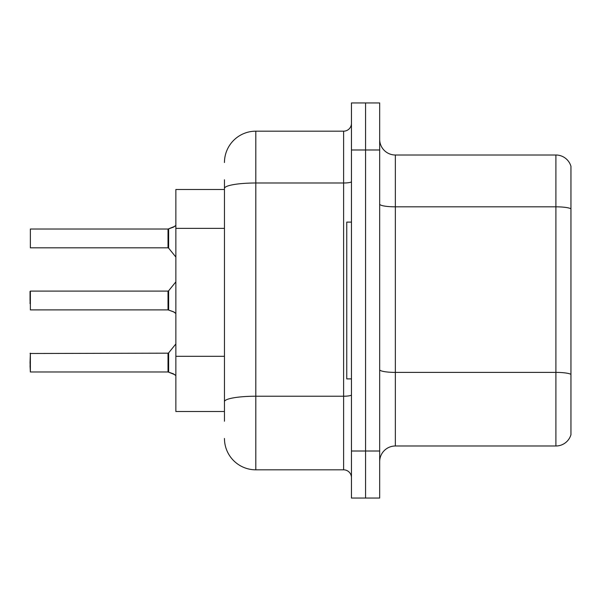 <?xml version="1.0" encoding="UTF-8"?>
<svg xmlns="http://www.w3.org/2000/svg" width="601" height="601" viewBox="0 0 601 601"><rect width="100%" height="100%" fill="white"/><g stroke="black" fill="none" stroke-linecap="round" stroke-linejoin="round"><path stroke-width="0.9" d="M224.458 218.644L224.458 179.774L224.458 189.495L175.86 189.495L175.86 411.505L224.458 411.505M379.674 461.673A15.679 15.679 0 0 1 395.353 445.995L555.902 445.995L555.902 155.005L395.353 155.005A15.679 15.679 0 0 1 379.674 139.327A15.679 15.679 0 0 0 395.353 155.005L395.353 445.995M379.674 498.049L379.674 102.951L365.566 102.951L365.566 498.049L379.674 498.049L351.457 498.049L351.457 451.013L365.566 451.013L365.566 498.049M570.95 166.297A15.679 15.679 0 0 0 555.902 155.005A15.679 15.679 0 0 1 570.95 166.297L570.95 434.703A15.679 15.679 0 0 1 555.902 445.995M570.95 209.005L570.95 374.348A15.679 2.72 180 0 0 555.902 372.395L395.353 372.395A15.679 2.72 -0 0 1 379.674 369.668M224.458 421.226L224.458 179.774M379.674 149.987L365.566 149.987L365.566 102.951L351.457 102.951L351.457 451.013M351.457 149.987L365.566 149.987L365.566 451.013L379.674 451.013M224.458 162.533A31.357 31.357 0 0 1 255.816 131.176L255.816 469.824L343.614 469.824L343.614 131.176A7.836 7.836 0 0 0 351.457 123.333M255.816 131.176L343.614 131.176M224.458 407.11L224.458 366.024M351.457 477.667A7.836 7.836 0 0 0 343.614 469.824M255.816 469.824A31.357 31.357 0 0 1 224.458 438.467M174.763 374.641L168.641 372.169L173.336 373.792L175.86 375.587M30.05 303.633L30.366 291.094L30.366 309.898L168.032 309.891A0.781 0.781 180 0 1 168.145 309.898L174.05 312.032M175.86 225.413L173.336 227.208L168.145 229.019A0.781 0.781 0 0 1 168.032 229.026A0.781 0.781 180 0 0 168.145 229.019M174.763 226.359L168.641 228.831L173.336 227.208L168.641 228.831L168.626 248.115L168.017 247.822L168.032 229.026L168.017 238.417M30.366 229.019L30.366 247.822L30.366 229.019L168.017 229.019M351.457 222.107L346.754 222.107L346.754 378.893L351.457 378.893M173.336 227.208L168.641 228.831M168.017 300.5L168.032 309.891L168.017 291.094L168.626 290.801L168.641 310.078L173.336 311.709L175.86 313.497M168.145 371.981L168.641 372.169L168.626 352.885L168.017 353.178L168.032 371.974A0.781 0.781 180 0 1 168.145 371.981A0.781 0.781 -0 0 0 168.032 371.974L168.017 362.583M30.05 362.583L30.366 353.178L30.366 371.981L30.05 362.583M30.05 365.716L30.366 371.981L168.017 371.981M30.05 291.41L30.05 300.5M173.336 311.709L174.763 312.558M168.025 235.291L168.017 241.549M224.458 228.365L175.86 228.365M224.458 356.303L175.86 356.303M570.95 208.787A15.679 2.72 180 0 0 555.902 206.827L395.353 206.827A15.679 2.72 -0 0 1 379.674 204.107M351.457 394.865A7.836 1.36 0 0 1 343.614 396.224L255.816 396.224A31.357 5.447 180 0 0 224.458 401.671M224.458 188.444A31.357 5.447 180 0 1 255.816 182.997L343.614 182.997A7.836 1.36 0 0 0 351.457 181.637M168.017 353.178L30.05 353.493M168.626 352.885L175.86 343.952M30.366 291.094L168.017 291.094M168.626 290.801L175.86 281.869M30.366 247.822L168.017 247.822M168.626 248.115L175.86 257.048"/></g></svg>
